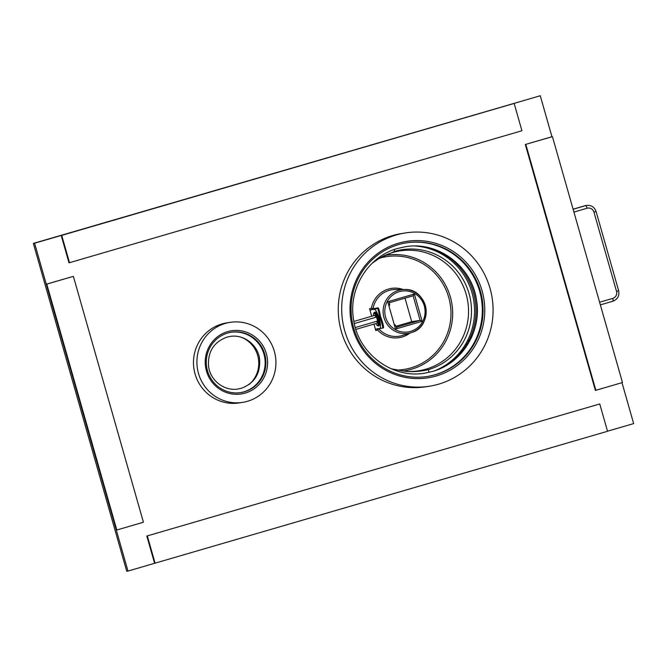 <?xml version="1.0" encoding="UTF-8"?>
<svg xmlns="http://www.w3.org/2000/svg" width="667" height="667" viewBox="0 0 667 667"><rect width="100%" height="100%" fill="white"/><g stroke="black" fill="none" stroke-linecap="round" stroke-linejoin="round"><path stroke-width="1" d="M434.884 370.685A64.649 63.04 81.1 0 0 473.762 300.775A64.649 63.04 81.1 0 0 415.416 246.056M377.972 259.171A60.672 59.163 -98.9 0 1 378.189 259.029A60.672 59.163 -98.9 0 1 391.104 253.01A60.672 59.163 -98.9 0 1 392.73 252.51A60.672 59.163 81.1 0 1 466.166 294.272A60.672 59.163 81.1 0 1 425.955 369.168A60.672 59.163 -98.9 0 1 409.613 371.477A60.672 59.163 -98.9 0 1 405.369 371.311C413.131 372.011 420.777 371.461 428.322 369.651A61.522 59.997 81.1 0 0 469.093 293.705A61.522 59.997 81.1 0 0 394.631 251.359L378.573 258.796L372.211 263.223M391.454 368.876L405.369 371.311M429.081 372.319L428.322 369.651M394.631 251.359L394.122 249.591M379.882 328.481L379.823 328.498A9.947 2.184 -106.3 0 1 379.756 328.514L375.713 329.139L375.796 330.557L373.962 324.12M371.711 316.233L369.568 308.704L370.268 310.022L377.155 308.563L372.436 309.388A0.85 0.825 88.5 0 0 373.011 308.721L371.402 308.162L372.419 309.388A0.85 0.825 80 0 0 373.011 308.721L377.73 307.904A0.85 0.825 -100 0 1 377.155 308.563C377.797 307.904 378.589 310.589 379.506 316.617C381.891 323.036 382.925 326.722 382.6 327.68M377.872 328.514L377.63 330.023L378.714 328.764L383.433 327.922C383.917 326.88 382.925 322.995 380.457 316.275C379.365 310.005 378.456 307.22 377.73 307.904M379.823 328.498A9.947 2.184 -106.3 0 0 379.173 318.476A9.947 2.184 -106.3 0 0 374.312 309.388M377.147 325.404A6.395 1.409 -106.3 0 0 377.455 325.488A6.395 1.409 -106.3 0 1 375.821 323.578A6.395 1.409 -106.3 0 0 377.147 325.404L377.972 325.888A7.104 1.559 -106.3 0 0 378.314 325.971A7.104 1.559 -106.3 0 0 378.356 325.963A7.104 1.559 -106.3 0 0 377.897 318.801A7.104 1.559 -106.3 0 0 374.42 312.314A7.104 1.559 -106.3 0 0 374.379 312.323L375.046 312.131A7.104 1.559 73.7 0 1 375.087 312.123A7.104 1.559 73.7 0 1 378.564 318.609A7.104 1.559 73.7 0 1 379.023 325.771A7.104 1.559 73.7 0 1 378.981 325.779A7.104 1.559 -106.3 0 0 379.315 325.496A7.104 1.559 -106.3 0 0 378.531 318.509A7.104 1.559 -106.3 0 0 375.438 312.206A7.104 1.559 -106.3 0 0 375.087 312.123A7.104 1.559 -106.3 0 0 375.004 312.148M378.714 328.764A0.85 0.825 72.2 0 0 378.639 328.689A0.85 0.825 80 0 1 378.723 328.764A23.512 22.928 81.1 0 0 402.043 335.593A23.512 22.928 81.1 0 0 402.668 335.401L411.281 332.608A22.069 21.519 -98.9 0 1 410.689 332.791A22.069 21.519 -98.9 0 1 383.975 317.6A22.069 21.519 -98.9 0 1 398.599 290.353A22.069 21.519 -98.9 0 1 404.544 289.511A22.069 21.519 -98.9 0 1 425.913 308.254A22.069 21.519 -98.9 0 1 411.281 332.608C434.317 326.597 428.331 288.219 404.544 289.511L395.498 289.486A23.512 22.928 81.1 0 0 389.161 290.378A23.512 22.928 81.1 0 0 373.011 308.721M422.144 321.302L395.531 329.064L387.744 301.751L389.078 301.359L414.357 293.989L422.144 321.302L420.11 320.377L411.714 321.686L405.011 298.149M394.314 324.796L394.756 324.729A4.26 0.934 73.7 0 1 396.857 328.681M389.078 301.359A4.26 0.934 73.7 0 1 389.336 305.594A4.26 0.934 73.7 0 1 389.311 305.603L389.336 305.594M389.403 302.701L413.106 295.789L414.357 293.989M413.106 295.789L420.11 320.377L396.406 327.289M395.981 326.271L411.714 321.686M374.379 312.323A7.104 1.559 -106.3 0 0 374.095 312.598L373.653 313.448A6.395 1.409 -106.3 0 0 373.52 315.708A6.395 1.409 -106.3 0 1 373.912 313.198A6.395 1.409 -106.3 0 1 373.954 313.19A6.395 1.409 -106.3 0 0 373.653 313.448M377.455 325.488A6.395 1.409 -106.3 0 0 377.105 319.118A6.395 1.409 -106.3 0 0 373.954 313.19A6.395 1.409 -106.3 0 1 377.08 319.034A6.395 1.409 -106.3 0 1 377.497 325.479A6.395 1.409 -106.3 0 1 377.455 325.488M375.788 317.284L375.179 315.85M377.13 322.686L376.905 321.227M354.335 323.545L376.446 317.092M355.336 327.522L377.58 321.035M353.902 321.427L375.596 315.099M355.903 329.381L377.889 322.97M621.994 382.666L633.65 423.587L607.512 431.207M155.094 563.223L147.315 535.901L599.75 403.952L607.537 431.274L127.981 571.06L34.592 243.222L540.262 95.748L551.934 136.727L525.321 144.489L552.434 136.652L622.478 382.533L595.856 390.295L525.821 144.414M405.411 232.933L401.993 233.467A77.58 75.654 81.1 0 0 341.304 331.307A77.58 75.654 81.1 0 0 425.938 386.768L429.356 386.235A77.58 75.654 -98.9 0 1 344.731 330.774A77.58 75.654 81.1 0 1 405.411 232.933A77.58 75.654 81.1 0 1 490.045 288.394A77.58 75.654 -98.9 0 1 429.356 386.235M230.157 322.353L226.738 322.886A40.495 39.486 81.1 0 0 195.064 373.954A40.495 39.486 81.1 0 0 239.236 402.91L242.655 402.376A40.495 39.486 -98.9 0 1 198.483 373.42A40.495 39.486 81.1 0 1 230.157 322.353A40.495 39.486 81.1 0 1 274.337 351.301A40.495 39.486 -98.9 0 1 242.655 402.376M471.21 338.044A64.791 63.182 81.1 0 0 459.972 266.066M445.298 366.066A64.791 63.182 81.1 0 0 475.146 300.559A64.791 63.182 81.1 0 0 426.747 247.282M127.981 571.06L126.738 571.252L33.35 243.413L540.262 95.748M249.083 384.475A27.706 27.022 81.1 0 0 241.737 337.444M34.592 243.222L33.35 243.413M352.71 328.447A69.051 67.342 -98.9 0 1 398.474 243.197A69.051 67.342 -98.9 0 1 482.058 290.72A69.051 67.342 -98.9 0 1 436.293 375.971A69.051 67.342 -98.9 0 1 352.71 328.447M353.735 328.106A67.634 65.95 -98.9 0 1 406.637 242.805A67.634 65.95 -98.9 0 1 480.415 291.162A67.634 65.95 -98.9 0 1 427.514 376.455A67.634 65.95 -98.9 0 1 353.735 328.106M406.261 242.871A67.634 65.95 81.1 0 1 479.673 291.279A67.634 65.95 -98.9 0 1 427.138 376.513M206.47 371.094A31.966 31.174 -98.9 0 1 227.655 331.624A31.966 31.174 -98.9 0 1 266.35 353.627A31.966 31.174 -98.9 0 1 245.164 393.096A31.966 31.174 -98.9 0 1 206.47 371.094M207.487 370.752A30.549 29.79 -98.9 0 1 231.382 332.224A30.549 29.79 -98.9 0 1 264.707 354.069A30.549 29.79 -98.9 0 1 240.812 392.596A30.549 29.79 -98.9 0 1 207.487 370.752M231.015 332.291A30.549 29.79 81.1 0 1 263.965 354.185A30.549 29.79 -98.9 0 1 240.437 392.646M46.765 284.117L73.378 276.363L143.422 522.236L116.808 529.998L46.765 284.117L46.265 284.2L73.378 276.363M116.808 529.998L116.308 530.082L46.265 284.2M552.434 136.652L551.934 136.727M595.856 390.295L595.364 390.37L525.321 144.489M147.315 535.901L599.75 403.952M154.594 563.298L146.815 535.976M61.706 235.376L514.149 103.435L521.928 130.749L69.485 262.698L61.706 235.376L61.206 235.459L514.149 103.435M69.485 262.698L68.993 262.773L61.206 235.459M402.534 371.052A58.479 57.029 81.1 0 0 411.614 369.21A58.479 57.029 81.1 0 0 451.042 299.583A58.479 57.029 81.1 0 0 384.634 255.544M396.281 370.06A57.062 55.644 81.1 0 0 410.93 367.892A57.062 55.644 81.1 0 0 448.741 297.449A57.062 55.644 81.1 0 0 379.673 258.179A57.062 55.644 81.1 0 0 379.531 258.221M375.796 330.557L377.63 330.023A24.937 24.312 -98.9 0 0 409.955 333.041M369.568 308.704L371.402 308.162A24.937 24.312 -98.9 0 1 403.16 289.511M372.436 309.388L370.268 310.022M410.597 331.382A20.652 20.135 -98.9 0 1 385.601 317.167A20.652 20.135 -98.9 0 1 399.291 291.671A20.652 20.135 -98.9 0 1 424.287 305.886A20.652 20.135 -98.9 0 1 410.597 331.382M383.433 327.922A0.85 0.825 80 0 0 382.683 327.664L382.675 327.664M394.756 324.729L394.33 324.854M599.6 302.234L612.765 298.391A5.686 5.544 81.1 0 0 616.525 291.379L593.955 212.148A5.686 5.544 81.1 0 0 587.077 208.237L573.92 212.073M438.736 251.501L437.51 251.859M467.434 340.779L468.959 340.328M587.077 208.237A2.843 0.625 -106.3 0 0 585.676 205.603L573.12 209.263M433.283 250.05L434.5 249.691M586.076 205.478L585.676 205.603A8.529 8.312 81.1 0 1 586.702 205.378L586.076 205.478A8.529 8.312 81.1 0 0 585.059 205.703L573.095 209.188L585.042 205.703A2.843 0.625 -106.3 0 0 585.042 205.703A2.843 0.625 -106.3 0 0 585.026 205.711M434.375 249.65L433.158 250M612.765 298.391A2.843 0.625 73.7 0 1 612.931 301.217L600.358 304.886L612.931 301.217A2.843 0.625 73.7 0 1 612.915 301.226C617.684 299.3 619.585 295.798 618.643 290.695L596.073 211.472C594.447 207.062 591.321 205.036 586.702 205.378M467.108 343.747L465.549 344.197L467.108 343.747M616.525 291.379L618.643 290.695M593.955 212.148L596.073 211.472M434.367 249.641L433.15 250M379.023 325.771L378.356 325.963M405.194 246.773C437.86 240.77 472.111 266.408 476.546 300.358C481.999 331.191 461.897 363.557 432.541 371.427L424.929 373.12C392.263 379.123 358.012 353.485 353.577 319.535C348.124 288.703 368.226 256.336 397.582 248.466L405.194 246.773M229.99 336.476C243.48 333.984 257.712 344.606 259.563 358.754C260.689 373.395 254.611 383.233 241.329 388.277L238.186 388.978C224.696 391.462 210.464 380.84 208.613 366.7C207.479 352.059 213.557 342.213 226.838 337.177L229.99 336.476"/></g></svg>
